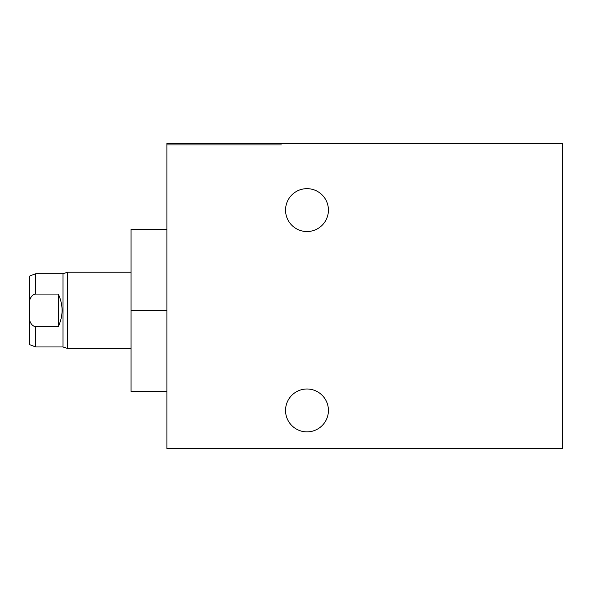 <?xml version="1.0" encoding="UTF-8"?>
<svg xmlns="http://www.w3.org/2000/svg" width="592" height="592" viewBox="0 0 592 592"><rect width="100%" height="100%" fill="white"/><g stroke="black" fill="none" stroke-linecap="round" stroke-linejoin="round"><path stroke-width="0.89" d="M166.922 143.419L166.922 448.581L562.4 448.581L166.922 448.581L166.922 143.419L224.139 143.419L166.922 143.419M285.551 410.434A21.438 21.438 0 0 0 306.989 431.871A21.438 21.438 0 0 0 328.419 410.434A21.438 21.438 0 0 0 306.989 388.996A21.438 21.438 0 0 0 285.551 410.434A21.438 21.438 0 0 1 306.989 388.996A21.438 21.438 0 0 1 328.419 410.434A21.438 21.438 0 0 1 306.989 431.871A21.438 21.438 0 0 1 285.551 410.434M562.4 143.419L562.4 448.581L562.4 143.419L224.139 143.419L562.4 143.419M285.551 210.101A21.438 21.438 0 0 0 306.989 231.539A21.438 21.438 0 0 0 328.419 210.101A21.438 21.438 0 0 0 306.989 188.663A21.438 21.438 0 0 0 285.551 210.101A21.438 21.438 0 0 1 306.989 188.663A21.438 21.438 0 0 1 328.419 210.101A21.438 21.438 0 0 1 306.989 231.539A21.438 21.438 0 0 1 285.551 210.101M281.355 144.951L166.922 144.951L281.355 144.951M166.922 391.438L131.061 391.438L131.061 310.341L166.922 310.341L131.061 310.341L131.061 229.245L166.922 229.245M131.061 348.488L67.592 348.488L67.592 272.202L63.011 273.726L67.592 272.202L131.061 272.202L67.592 272.202L67.592 348.488L63.011 346.964L67.592 348.488L131.061 348.488L131.061 389.018L131.061 310.341M29.6 331.091L29.6 320.316C30.895 324.253 32.923 326.355 35.705 326.614L35.705 346.964L63.011 346.964L63.011 273.726L63.011 346.964L35.705 346.964L35.705 326.614L58.282 326.614C63.337 315.765 63.337 304.917 58.282 294.069L35.705 294.069L35.705 273.726L63.011 273.726L35.705 273.726L35.705 294.069L58.282 294.069C63.337 304.917 63.337 315.765 58.282 326.614L58.282 294.069L58.282 326.614L35.705 326.614C32.923 326.355 30.895 324.253 29.6 320.316L29.6 300.366C30.925 296.4 32.96 294.298 35.705 294.069C32.96 294.298 30.925 296.4 29.6 300.366L29.6 276.057L35.705 273.726M35.705 346.964L29.6 344.633L29.6 300.366"/></g></svg>

